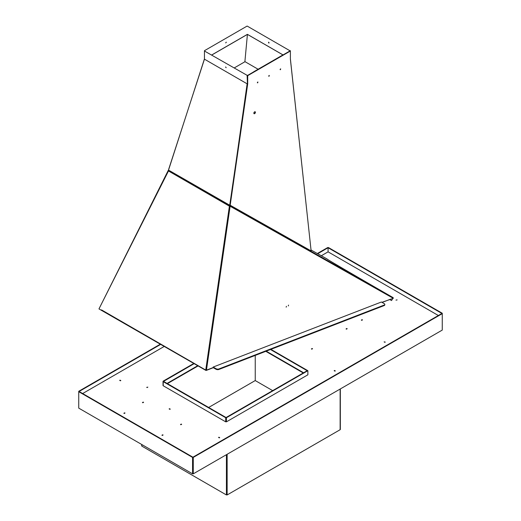 <?xml version="1.0" encoding="UTF-8"?>
<svg xmlns="http://www.w3.org/2000/svg" width="521" height="521" viewBox="0 0 521 521"><rect width="100%" height="100%" fill="white"/><g stroke="black" fill="none" stroke-linecap="round" stroke-linejoin="round"><path stroke-width="0.78" d="M258.116 69.241L245.02 61.68L234.287 67.912M253.877 113.441A1.003 0.58 120 0 0 253.974 113.532A1.003 0.58 120 0 0 254.756 113.259A1.003 0.58 120 0 0 255.192 112.249A1.003 0.58 120 0 0 254.984 111.787A1.003 0.58 120 0 0 254.854 111.741M282.649 55.161A2.012 1.159 120 0 0 282.206 55.33L253.747 71.761A2.012 1.159 120 0 0 253.304 72.1M268.693 76.164L269.11 75.447L268.693 76.164M257.315 82.735L257.726 82.018L257.315 82.735M280.077 69.593L280.493 68.876L280.077 69.593M286.42 306.322L286.166 307.169L286.42 306.322M288.549 305.091L288.302 305.938L288.549 305.091M323.437 324.414L374.397 304.707M213.187 367.051L213.115 367.579L215.961 369.22L216.033 368.699L213.187 367.051L272.548 344.088M374.365 304.72L381.398 302.017L384.244 303.665A2.012 0.957 -172.5 0 1 384.837 304.466A2.012 0.957 -172.5 0 1 384.264 305.026L384.192 305.553L218.787 369.5A2.012 0.957 -172.5 0 1 215.961 369.22M272.516 344.101L322.037 324.967M384.837 304.466L384.765 304.993A2.012 0.957 -172.5 0 1 384.192 305.553M218.787 369.5L218.859 368.972A2.012 0.957 -172.5 0 1 216.033 368.699M218.859 368.972L384.264 305.026M204.453 58.847L168.667 169.683M211.852 54.959L247.416 34.399L244.883 61.758L247.423 34.334L211.8 54.926M247.136 26.057L204.453 50.7L247.136 26.057M204.453 56.353L204.453 50.7M225.723 42.852L226.329 42.214L225.723 42.852M226.147 42.208L225.73 42.924M204.453 51.019L247.423 75.499L204.453 51.019L204.453 59.173L168.576 169.612M290.386 50.693L290.386 59.205L311.128 250.914L230.184 205.235L247.703 83.881L247.703 75.662L290.386 51.019L247.416 26.213L290.099 50.856L247.416 75.499L247.416 83.712L247.136 75.662M269.11 42.917L268.693 42.201M311.089 250.575L290.386 58.86M311.128 250.549L310.64 251.096L311.128 250.914L310.64 251.096L229.709 205.424L310.646 251.102M268.758 43.054L268.504 42.208L268.758 43.054M226.147 67.723L225.73 67.007M204.453 59.173L247.136 83.816L229.904 205.072L229.702 205.417L168.667 170.178L229.702 205.417L247.416 83.712L230.184 205.235L229.702 205.417L230.184 205.235M226.153 67.652L225.547 67.014L226.153 67.652M229.624 205.176L168.667 170.178M280.428 69.729L280.676 68.883L280.428 69.729M269.044 76.3L269.298 75.454L269.044 76.3M257.661 82.872L257.915 82.025L257.661 82.872M254.626 113.643A1.107 0.638 -60 0 1 254.072 113.702A1.107 0.638 -60 0 1 254.072 112.425A1.107 0.638 -60 0 1 255.179 111.781A1.107 0.638 -60 0 1 255.349 112.673A1.107 0.638 -60 0 1 254.626 113.643M213.115 367.579L206.446 370.157L230.106 206.231L391.538 297.328M392.697 298.566L391.551 300.571L390.138 299.77A183.906 0.853 -150.2 0 1 389.688 299.51M390.457 299.217L390.138 299.77M99.14 308.582L168.27 170.36L168.824 170.269L98.97 308.914L205.841 370.379M381.919 302.317L393.309 298.331L306.498 249.338L392.951 298.123L393.205 297.686L310.666 251.109M393.205 297.686A181.093 0.84 -150.2 0 1 327.136 259.048A181.093 0.84 -150.2 0 1 327.214 259.061L311.07 250.008M206.095 369.956L229.754 206.023L206.029 370.392L205.743 370.073L206.446 370.157L205.743 370.073L229.403 206.153L230.002 205.587L230.106 206.231L230.002 205.593L229.403 206.153L168.224 170.829M205.743 370.073L101.595 309.943L101.888 310.255L101.523 309.904L101.458 310.353M323.469 324.414L322.043 324.954M393.309 298.331L392.951 298.123M306.498 249.338L306.394 248.699M206.029 370.392L206.446 370.157M147.814 387.136L146.746 387.337L147.814 387.162M142.48 402.538L143.549 402.329L142.48 402.564M142.832 402.74L142.435 402.538L143.19 402.101L143.588 402.329L142.832 402.766M124.981 413.049L123.913 413.257L124.981 413.075M124.265 413.459L123.868 413.257L124.623 412.821L125.02 413.049L124.265 413.485M181.608 424.302L180.54 424.511L181.608 424.328M180.898 424.713L180.494 424.511L181.249 424.074L181.647 424.302L180.898 424.739M161.972 435.23L163.04 435.022L161.972 435.256M162.324 435.439L161.927 435.23L162.682 434.794L163.08 435.022L162.324 435.458M311.434 348.94L312.502 348.731L311.434 348.959M347.149 328.731L346.081 328.933L347.149 328.758M346.439 329.142L346.035 328.933L346.791 328.497L347.188 328.731L346.439 329.168M311.792 349.142L311.395 348.94L312.151 348.503L312.548 348.731L311.792 349.168M361.73 320.311L362.44 319.901L362.088 319.692L361.379 320.102L361.73 320.337L361.333 320.102L362.088 319.673L362.486 319.901L361.73 320.337M397.087 299.901L396.019 300.103L397.087 299.92M219.308 437.861L219.667 437.653L218.957 437.243L218.599 437.451L219.308 437.861L218.553 437.451L218.957 437.217L219.706 437.653L219.308 437.881M169.866 409.311L170.224 409.109L169.514 408.698L169.156 408.9L169.866 409.337L169.117 408.9L170.269 409.109L169.866 409.337M120.423 380.766L120.781 380.564L120.071 380.154L119.713 380.356L120.423 380.792L119.674 380.356L120.826 380.564L120.423 380.792M334.912 371.115L335.27 370.913L334.554 370.503L334.202 370.705L334.912 371.141L334.156 370.705L334.554 370.477L335.309 370.913L334.912 371.141M385.208 342.076L384.14 341.874L385.208 342.102M384.85 342.284L384.101 341.874L385.253 342.076L384.85 342.31M226.427 417.731L226.427 421.841L226.068 421.632L226.068 417.529L225.71 417.731L225.71 421.841L226.068 421.632L226.068 417.529L226.427 417.731L307.878 370.705L270.9 349.357M163.223 385.761L163.223 381.659A0.664 0.384 180 0 1 163.027 381.385L163.027 385.494A0.664 0.384 180 0 0 163.223 385.761L225.71 421.841M226.427 421.841L307.878 374.814L307.878 370.705M303.613 372.762L266.211 351.167L303.613 372.762M197.739 365.703L167.02 383.436L197.739 365.703M194.183 363.651L163.529 381.385L226.068 417.529L307.169 370.705L270.471 349.519M163.027 381.385A0.664 0.384 180 0 1 163.223 381.112L193.825 363.443M163.223 381.659L225.71 417.731M192.562 457.412L78.736 391.694L78.736 391.284L79.094 391.486L78.736 391.694L78.736 408.125L192.562 473.836L192.562 457.412L192.92 457.204L192.92 473.635L193.271 473.836L193.271 457.412L442.264 313.655L442.264 313.245L441.906 313.453L442.264 313.655L442.264 330.086L193.271 473.836M192.562 473.836L192.92 473.635L192.92 457.204L193.271 457.412M160.748 344.348L79.094 391.486L192.92 457.204L441.906 313.453L328.08 247.735L317.699 253.727M317.341 253.525L327.729 247.534L328.08 247.735L328.08 251.845L321.314 255.752M160.39 344.14L78.736 391.284M438.35 315.505L328.08 251.845L328.08 247.735L328.438 247.534L442.264 313.245M303.255 372.964L265.788 351.33M198.097 365.911L167.378 383.645M147.104 387.572L146.707 387.337L147.86 387.136L147.104 387.572M358.676 277.693L359.067 277.927M164.304 346.4L82.65 393.544M397.132 299.901L395.98 300.103L397.132 299.901M192.92 461.723L192.92 461.313M141.686 444.465L141.686 445.872A0.664 0.384 0 0 0 141.881 446.139L226.427 494.95L226.778 494.742L226.778 454.494L226.778 494.742L227.136 494.95L340.135 429.708A0.664 0.384 0 0 0 340.33 429.441L340.33 388.94M272.665 390.626L255.238 380.564L255.238 355.413L255.238 380.564L208.641 407.468M227.136 494.95L227.136 454.286M226.427 494.95L226.427 454.696M247.416 34.399L283.014 54.946M283.046 54.933L247.423 34.366M340.135 429.708L340.135 389.05M141.881 446.139L141.881 444.576M206.277 370.424L213.323 367.696M382.121 302.434L390.737 299.106"/></g></svg>
